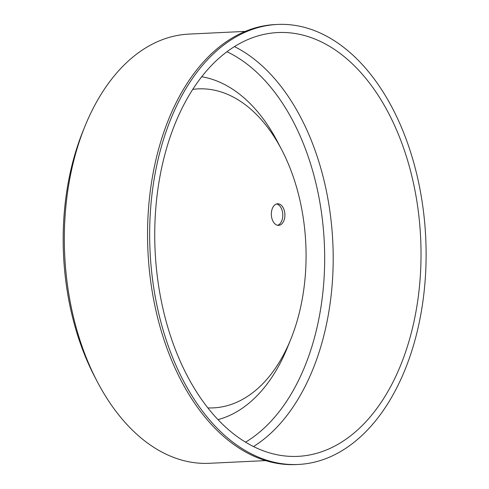 <?xml version="1.0" encoding="UTF-8"?>
<svg xmlns="http://www.w3.org/2000/svg" width="489" height="489" viewBox="0 0 489 489"><rect width="100%" height="100%" fill="white"/><g stroke="black" fill="none" stroke-linecap="round" stroke-linejoin="round"><path stroke-width="0.73" d="M271.695 217.581A10.807 6.773 -92.7 0 1 277.599 203.779A10.807 6.773 -92.7 0 1 284.537 211.572A10.807 6.773 -92.7 0 1 278.632 225.374A10.807 6.773 -92.7 0 1 271.695 217.581M277.575 225.288A10.807 6.773 87.3 0 0 282.434 211.67A10.807 6.773 87.3 0 0 276.554 203.956M418.773 183.228A220.252 138.008 87.3 0 0 277.367 24.45A220.252 138.008 87.3 0 0 150.044 251.046A220.252 138.008 87.3 0 0 298.424 464.452A220.252 138.008 87.3 0 0 418.773 183.228M277.367 24.45L275.264 24.548A220.252 138.008 87.3 0 0 147.941 251.144A220.252 138.008 87.3 0 0 296.322 464.55L298.424 464.452M413.957 185.484A212.147 132.929 87.3 0 0 277.758 32.549A212.147 132.929 87.3 0 0 155.117 250.802A212.147 132.929 87.3 0 0 298.039 456.353A212.147 132.929 87.3 0 0 413.957 185.484M253.54 446.524A212.147 132.929 87.3 0 0 326.114 189.689A212.147 132.929 87.3 0 0 234.402 46.577M245.594 442.135A206.083 129.133 87.3 0 0 317.795 191.596A206.083 129.133 87.3 0 0 226.908 51.706M207.923 407.893A159.677 100.056 87.3 0 0 290.741 339.366A159.677 100.056 87.3 0 0 300.735 203.992A159.677 100.056 87.3 0 0 281.664 149.695L277.563 141.847A173.192 108.521 87.3 0 0 201.651 76.749M218.057 419.617A173.192 108.521 87.3 0 0 287.41 347.569L290.741 339.366M281.664 149.695A159.677 100.056 87.3 0 0 192.684 89.389M245.172 31.4L188.913 34.096A214.848 134.622 87.3 0 0 84.958 126.266L83.069 130.905A207.202 129.836 87.3 0 0 94.848 377.031L97.17 381.469A214.848 134.622 87.3 0 0 209.451 463.297L265.71 460.601M84.958 126.266A214.848 134.622 87.3 0 0 97.17 381.469"/></g></svg>
